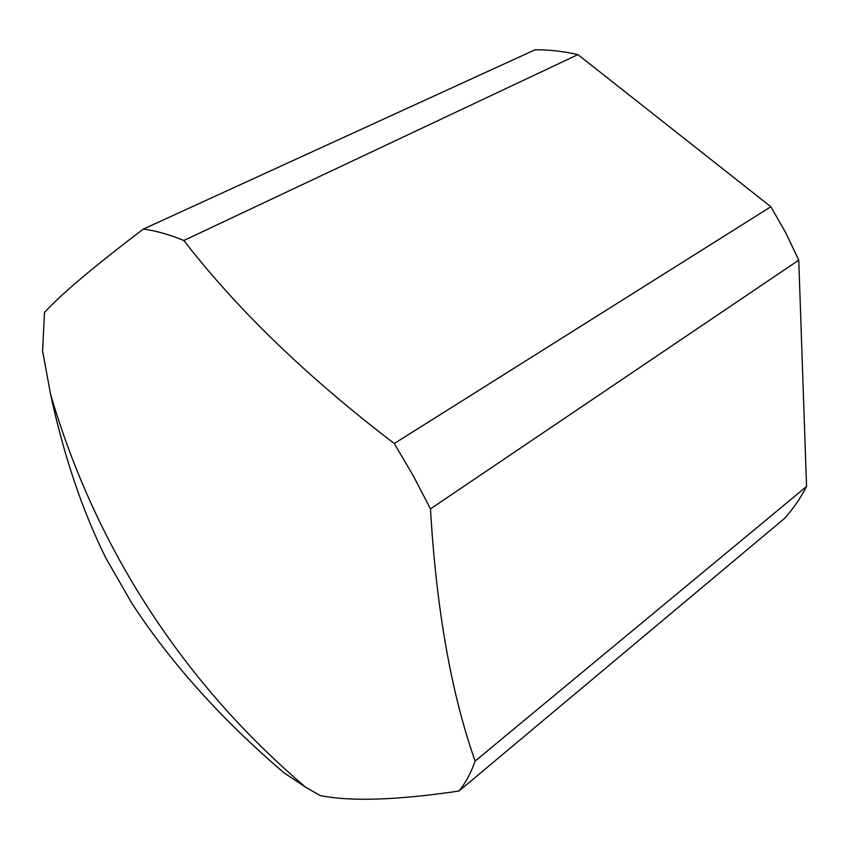 <?xml version="1.0" encoding="UTF-8"?>
<svg xmlns="http://www.w3.org/2000/svg" width="849" height="849" viewBox="0 0 849 849"><rect width="100%" height="100%" fill="white"/><g stroke="black" fill="none" stroke-linecap="round" stroke-linejoin="round"><path stroke-width="1.27" d="M430.464 508.88L798.76 260.144L785.866 233.04L770.86 206.753L394.286 443.518L413.346 475.939L430.464 508.88C436.354 609.221 451.243 693.293 475.111 761.086C470.993 772.908 465.613 782.895 458.969 791.045C396.674 800.225 350.372 801.711 320.062 795.502L305.566 787.172L283.789 772.654C221.557 719.453 170.967 663.09 132.02 603.565L105.913 558.186C82.395 510.78 63.962 456.221 50.611 394.509L42.599 350.955L44.477 312.432C61.468 293.956 94.43 266.162 143.375 229.06C155.961 230.769 169.46 234.589 183.862 240.511L577.914 54.612C563.078 51.237 548.783 49.635 535.04 49.794L143.375 229.06M458.969 791.045L784.349 518.58C792.86 509.315 800.257 498.618 806.55 486.498L475.111 761.086M806.55 486.498L798.76 260.144M770.86 206.753L577.914 54.612M183.862 240.511C237.359 309.652 307.497 377.327 394.286 443.518M50.611 394.509C70.032 460.667 97.2 523.217 132.147 582.127C178.407 659.747 236.213 728.102 305.566 787.172"/></g></svg>
